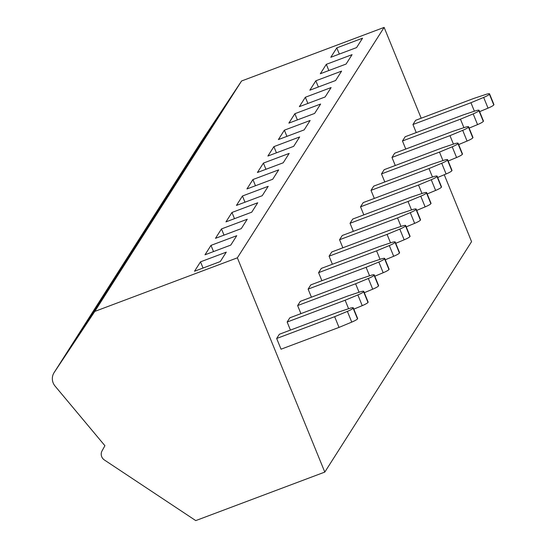 <?xml version="1.0" encoding="UTF-8"?>
<svg xmlns="http://www.w3.org/2000/svg" width="548" height="548" viewBox="0 0 548 548"><rect width="100%" height="100%" fill="white"/><g stroke="black" fill="none" stroke-linecap="round" stroke-linejoin="round"><path stroke-width="0.82" d="M104.908 445.709L55.067 386.093A11.686 11.35 32.5 0 1 54.19 372.482L94.804 311.415L237.359 257.827L324.8 472.088L195.752 520.6L104.394 459.984A7.014 6.809 32.5 0 1 102.038 450.915L104.908 445.709M324.8 472.088L471.568 241.661L444.257 174.744M237.359 257.827L384.127 27.4L421.186 118.21M412.952 124.519L415.651 120.293L473.63 98.489L485.501 94.544A7.014 0.986 -22.2 0 1 489.556 93.852A7.014 0.986 -22.2 0 1 489.508 94.078L489.412 94.229A7.014 0.986 -22.2 0 1 483.665 97.428L470.938 102.723L412.952 124.519L416.24 132.582M402.472 140.98L405.164 136.747L463.149 114.95L475.013 111.004A7.014 0.986 -22.2 0 1 479.075 110.306A7.014 0.986 -22.2 0 1 479.021 110.538L478.931 110.682A7.014 0.986 -22.2 0 1 473.177 113.888L460.45 119.183L402.472 140.98L405.76 149.042M391.984 157.44L394.683 153.207L452.669 131.41L464.533 127.458A7.014 0.986 -22.2 0 1 468.595 126.766A7.014 0.986 -22.2 0 1 468.54 126.999L468.444 127.143A7.014 0.986 -22.2 0 1 462.697 130.349L449.97 135.644L391.984 157.44L395.272 165.503M381.504 173.901L384.196 169.668L442.181 147.871L454.052 143.918A7.014 0.986 -22.2 0 1 458.107 143.227A7.014 0.986 -22.2 0 1 458.06 143.453L457.964 143.603A7.014 0.986 -22.2 0 1 452.21 146.802L439.489 152.104L381.504 173.901L384.792 181.963M371.017 190.355L373.715 186.128L431.701 164.325L443.565 160.379A7.014 0.986 -22.2 0 1 447.627 159.687A7.014 0.986 -22.2 0 1 447.572 159.913L447.476 160.064A7.014 0.986 -22.2 0 1 441.729 163.263L429.002 168.558L371.017 190.355L374.311 198.417M360.536 206.815L363.228 202.582L421.213 180.785L433.084 176.84A7.014 0.986 -22.2 0 1 437.14 176.141A7.014 0.986 -22.2 0 1 437.092 176.374L436.996 176.518A7.014 0.986 -22.2 0 1 431.242 179.723L418.521 185.019L360.536 206.815L363.824 214.878M350.049 223.276L352.748 219.042L410.733 197.246L422.597 193.293A7.014 0.986 -22.2 0 1 426.659 192.601A7.014 0.986 -22.2 0 1 426.604 192.834L426.508 192.978A7.014 0.986 -22.2 0 1 420.761 196.184L408.034 201.479L350.049 223.276L353.344 231.338M339.568 239.736L342.26 235.503L400.245 213.706L412.117 209.754A7.014 0.986 -22.2 0 1 416.172 209.062A7.014 0.986 -22.2 0 1 416.124 209.288L416.028 209.439A7.014 0.986 -22.2 0 1 410.281 212.638L397.553 217.94L339.568 239.736L342.856 247.799M329.088 256.19L331.78 251.964L389.765 230.16L401.629 226.214A7.014 0.986 -22.2 0 1 405.691 225.523A7.014 0.986 -22.2 0 1 405.636 225.749L405.547 225.899A7.014 0.986 -22.2 0 1 399.793 229.098L387.066 234.393L329.088 256.19L332.376 264.252M318.6 272.651L321.299 268.417L379.278 246.621L391.149 242.675A7.014 0.986 -22.2 0 1 395.204 241.976A7.014 0.986 -22.2 0 1 395.156 242.209L395.06 242.353A7.014 0.986 -22.2 0 1 389.313 245.559L376.586 250.854L318.6 272.651L321.888 280.713M308.12 289.111L310.812 284.878L368.797 263.081L380.668 259.129A7.014 0.986 -22.2 0 1 384.723 258.437A7.014 0.986 -22.2 0 1 384.669 258.67L384.58 258.814A7.014 0.986 -22.2 0 1 378.826 262.019L366.098 267.314L308.12 289.111L311.408 297.174M297.633 305.572L300.331 301.338L358.317 279.542L370.181 275.589A7.014 0.986 -22.2 0 1 374.243 274.897A7.014 0.986 -22.2 0 1 374.188 275.123L374.092 275.274A7.014 0.986 -22.2 0 1 368.345 278.473L355.618 283.775L297.633 305.572L300.921 313.634M287.152 322.025L289.844 317.799L347.829 295.995L359.7 292.05A7.014 0.986 -22.2 0 1 363.756 291.358A7.014 0.986 -22.2 0 1 363.708 291.584L363.612 291.735A7.014 0.986 -22.2 0 1 357.858 294.934L345.137 300.229L287.152 322.025L290.44 330.088M276.665 338.486L279.364 334.253L337.349 312.456L349.213 308.51A7.014 0.986 -22.2 0 1 353.275 307.812A7.014 0.986 -22.2 0 1 353.22 308.045L353.124 308.188A7.014 0.986 -22.2 0 1 347.377 311.394L334.65 316.689L276.665 338.486L281.042 349.199L339.02 327.403L351.748 322.108A7.014 0.986 -22.2 0 0 357.502 318.902L357.591 318.758A7.014 0.986 -22.2 0 0 357.645 318.525L353.275 307.812M94.804 311.415L241.572 80.988L384.127 27.4M362.564 38.189L336.801 47.875L330.807 57.28L356.57 47.594L362.564 38.189M352.076 54.649L326.313 64.335L320.327 73.74L346.089 64.054L352.076 54.649M341.596 71.11L315.833 80.796L309.839 90.201L335.602 80.515L341.596 71.11M331.108 87.564L305.346 97.249L299.359 106.654L325.122 96.969L331.108 87.564M320.628 104.024L294.865 113.71L288.871 123.115L314.634 113.429L320.628 104.024M310.141 120.485L284.378 130.171L278.391 139.576L304.154 129.89L310.141 120.485M299.66 136.945L273.897 146.631L267.904 156.036L293.666 146.35L299.66 136.945M289.173 153.406L263.417 163.085L257.423 172.49L283.186 162.811L289.173 153.406M278.692 169.859L252.929 179.545L246.943 188.95L272.705 179.264L278.692 169.859M268.212 186.32L242.449 196.006L236.455 205.411L262.218 195.725L268.212 186.32M257.724 202.781L231.962 212.466L225.975 221.871L251.738 212.186L257.724 202.781M247.244 219.241L221.481 228.92L215.487 238.325L241.25 228.646L247.244 219.241M236.757 235.695L210.994 245.381L205.007 254.786L230.77 245.1L236.757 235.695M226.276 252.155L200.513 261.841L194.519 271.246L220.282 261.56L226.276 252.155M200.726 142.425A11.686 11.35 32.5 0 1 200.958 142.055L241.572 80.988M196.287 149.426L233.633 93.201L196.287 149.426M185.806 165.886L223.152 109.662L185.806 165.886M175.319 182.347L212.672 126.122L175.319 182.347M164.838 198.801L202.185 142.583L164.838 198.801M154.351 215.261L191.704 159.036L154.351 215.261M143.871 231.722L181.217 175.497L143.871 231.722M133.39 248.182L170.736 191.958L133.39 248.182M122.903 264.636L160.249 208.418L122.903 264.636M112.422 281.097L149.768 224.872L112.422 281.097M101.935 297.557L139.281 241.332L101.935 297.557M91.454 314.018L128.801 257.793L91.454 314.018M80.967 330.471L118.32 274.253L80.967 330.471M70.487 346.932L107.833 290.707L70.487 346.932M59.999 363.393L97.352 307.168L59.999 363.393M339.328 54.074L336.801 47.875M328.848 70.534L326.313 64.335M318.361 86.995L315.833 80.796M307.88 103.456L305.346 97.249M297.393 119.909L294.865 113.71M286.912 136.37L284.378 130.171M276.425 152.83L273.897 146.631M265.944 169.291L263.417 163.085M255.464 185.745L252.929 179.545M244.977 202.205L242.449 196.006M234.496 218.666L231.962 212.466M224.009 235.126L221.481 228.92M213.528 251.58L210.994 245.381M203.041 268.041L200.513 261.841M479.623 111.641L488.035 108.141A7.014 0.986 -22.2 0 0 493.782 104.942L493.878 104.791A7.014 0.986 -22.2 0 0 493.933 104.565L489.556 93.852M474.397 111.21L470.938 102.723M469.136 128.102L477.548 124.602A7.014 0.986 -22.2 0 0 483.302 121.396L483.398 121.252A7.014 0.986 -22.2 0 0 483.446 121.019L479.075 110.306M463.916 127.663L460.45 119.183M458.655 144.562L467.067 141.062A7.014 0.986 -22.2 0 0 472.814 137.856L472.91 137.706A7.014 0.986 -22.2 0 0 472.965 137.48L468.595 126.766M453.429 144.124L449.97 135.644M448.168 161.023L456.587 157.516A7.014 0.986 -22.2 0 0 462.334 154.317L462.43 154.166A7.014 0.986 -22.2 0 0 462.478 153.94L458.107 143.227M442.948 160.585L439.489 152.104M437.688 177.477L446.099 173.976A7.014 0.986 -22.2 0 0 451.853 170.777L451.942 170.627A7.014 0.986 -22.2 0 0 451.997 170.401L447.627 159.687M432.468 177.045L429.002 168.558M427.2 193.937L435.619 190.437A7.014 0.986 -22.2 0 0 441.366 187.231L441.462 187.087A7.014 0.986 -22.2 0 0 441.51 186.854L437.14 176.141M421.981 193.499L418.521 185.019M416.72 210.398L425.132 206.897A7.014 0.986 -22.2 0 0 430.886 203.692L430.975 203.548A7.014 0.986 -22.2 0 0 431.029 203.315L426.659 192.601M411.5 209.959L408.034 201.479M406.232 226.858L414.651 223.351A7.014 0.986 -22.2 0 0 420.398 220.152L420.494 220.001A7.014 0.986 -22.2 0 0 420.549 219.775L416.172 209.062M401.013 226.42L397.553 217.94M395.752 243.312L404.164 239.812A7.014 0.986 -22.2 0 0 409.918 236.613L410.014 236.462A7.014 0.986 -22.2 0 0 410.062 236.236L405.691 225.523M390.532 242.88L387.066 234.393M385.271 259.773L393.683 256.272A7.014 0.986 -22.2 0 0 399.43 253.066L399.526 252.923A7.014 0.986 -22.2 0 0 399.581 252.69L395.204 241.976M380.045 259.334L376.586 250.854M374.784 276.233L383.196 272.733A7.014 0.986 -22.2 0 0 388.95 269.527L389.046 269.383A7.014 0.986 -22.2 0 0 389.094 269.15L384.723 258.437M369.564 275.795L366.098 267.314M364.304 292.694L372.715 289.186A7.014 0.986 -22.2 0 0 378.463 285.988L378.558 285.837A7.014 0.986 -22.2 0 0 378.613 285.611L374.243 274.897M359.077 292.255L355.618 283.775M353.816 309.147L362.235 305.647A7.014 0.986 -22.2 0 0 367.982 302.448L368.078 302.297A7.014 0.986 -22.2 0 0 368.126 302.071L363.756 291.358M348.596 308.716L345.137 300.229M339.02 327.403L334.65 316.689M54.19 372.482L200.958 142.055M493.878 104.791L489.508 94.078M493.782 104.942L489.412 94.229M488.035 108.141L483.665 97.428M483.398 121.252L479.021 110.538M483.302 121.396L478.931 110.682M477.548 124.602L473.177 113.888M472.91 137.706L468.54 126.999M472.814 137.856L468.444 127.143M467.067 141.062L462.697 130.349M462.43 154.166L458.06 143.453M462.334 154.317L457.964 143.603M456.587 157.516L452.21 146.802M451.942 170.627L447.572 159.913M451.853 170.777L447.476 160.064M446.099 173.976L441.729 163.263M441.462 187.087L437.092 176.374M441.366 187.231L436.996 176.518M435.619 190.437L431.242 179.723M430.975 203.548L426.604 192.834M430.886 203.692L426.508 192.978M425.132 206.897L420.761 196.184M420.494 220.001L416.124 209.288M420.398 220.152L416.028 209.439M414.651 223.351L410.281 212.638M410.014 236.462L405.636 225.749M409.918 236.613L405.547 225.899M404.164 239.812L399.793 229.098M399.526 252.923L395.156 242.209M399.43 253.066L395.06 242.353M393.683 256.272L389.313 245.559M389.046 269.383L384.669 258.67M388.95 269.527L384.58 258.814M383.196 272.733L378.826 262.019M378.558 285.837L374.188 275.123M378.463 285.988L374.092 275.274M372.715 289.186L368.345 278.473M368.078 302.297L363.708 291.584M367.982 302.448L363.612 291.735M362.235 305.647L357.858 294.934M357.591 318.758L353.22 308.045M357.502 318.902L353.124 308.188M351.748 322.108L347.377 311.394M54.067 372.667L200.842 142.24"/></g></svg>
